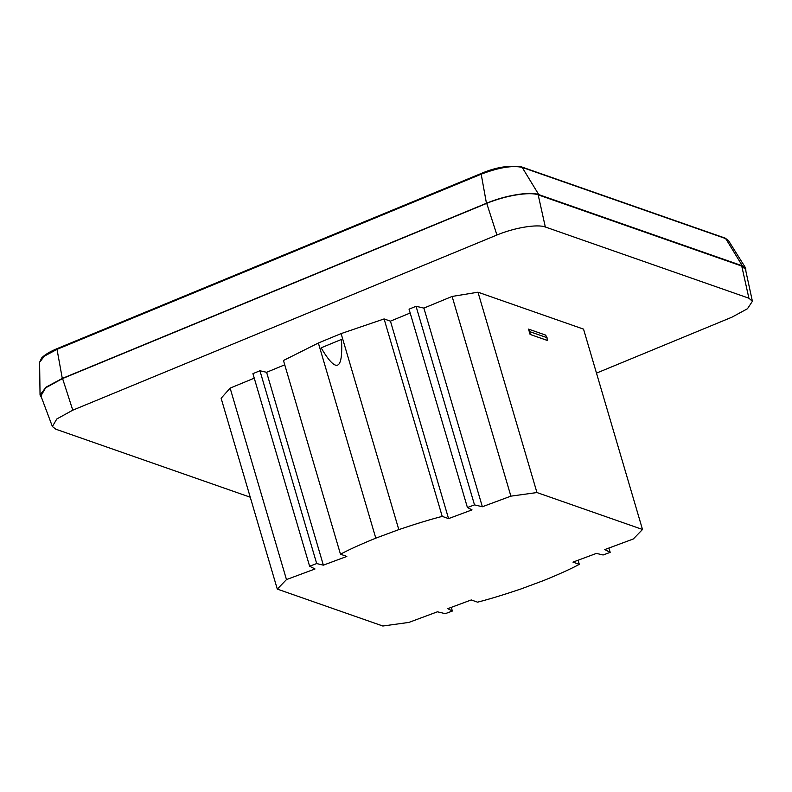 <?xml version="1.0" encoding="UTF-8"?>
<svg xmlns="http://www.w3.org/2000/svg" width="792" height="792" viewBox="0 0 792 792"><rect width="100%" height="100%" fill="white"/><g stroke="black" fill="none" stroke-linecap="round" stroke-linejoin="round"><path stroke-width="1.19" d="M41.61 397.812L40.046 395.01L46.015 387.159L62.291 378.437L486.446 203.267C505.138 195.376 530.155 191.238 538.758 194.604L742.332 265.815L745.708 268.122L745.906 271.319M250.242 497.208L55.767 429.185L52.381 426.512L40.897 395.891L45.629 387.842L62.568 378.536L486.733 203.366C505.078 195.614 529.739 191.525 538.174 194.842L741.748 266.062L745.47 269.32L752.4 301.277L747.47 308.732L731.887 317.206L596.485 373.121M52.381 426.512L56.836 418.948L72.775 410.187L496.93 235.016C514.196 227.72 537.392 223.879 545.322 226.997L748.895 298.208L752.4 301.277M284.734 364.815L266.607 372.299L259.934 370.755L252.925 373.646L309.603 566.201L316.691 563.567L323.364 565.161L346.827 556.429L340.481 554.212C348.559 549.836 360.34 544.48 375.794 538.164L318.354 343.005L283.467 360.499L340.481 554.212M410.177 313.008L390.446 321.156L384.1 318.938L341.114 333.6L318.354 343.005M416.057 306.286L409.048 309.177L467.419 507.523L474.507 504.89L482.358 506.751L510.889 496.148L452.113 296.446L423.888 308.098L416.057 306.286L474.507 504.89M477.982 292.198L536.946 492.545L642.5 529.472L583.536 329.125L477.982 292.198L452.113 296.446M254.252 378.16L230.125 388.12L221.126 398.277L277.289 589.09L286.476 579.586L315.008 568.973L309.603 566.201M341.114 333.6L398.802 529.61C415.85 523.839 430.313 519.433 442.213 516.384L384.1 318.938M423.888 308.098L482.358 506.751M528.521 329.106L545.609 335.085L547.054 337.689L529.927 331.7L528.521 329.106L529.343 331.937L529.927 331.7L530.086 334.422L529.343 331.937M547.054 337.689L547.183 340.402L530.086 334.422M642.5 529.472L633.313 538.976L604.781 549.579L610.187 552.351L603.108 554.984L596.426 553.4L572.962 562.122L579.308 564.349C571.23 568.725 559.459 574.071 543.995 580.397L520.987 588.951C503.94 594.723 489.476 599.128 477.576 602.168L471.23 599.95L447.767 608.672L452.371 611.038L445.282 613.671L437.432 611.8L408.9 622.413L382.843 626.017L277.289 589.09M578.101 560.221L579.308 564.349M230.125 388.12L286.476 579.586M341.491 339.422C343.134 370.874 336.343 373.675 321.116 347.827L341.491 339.422M375.794 538.164L398.802 529.61M510.889 496.148L536.946 492.545M442.213 516.384L448.559 518.611L472.022 509.88L467.419 507.523M448.559 518.611L390.446 321.156M610.187 552.351L608.919 548.044M266.607 372.299L323.364 565.161M451.292 607.365L452.371 611.038M316.691 563.567L259.934 370.755M520.75 166.934L522.166 167.389C512.454 165.241 498.792 167.508 481.19 174.181L57.024 349.351L57.301 348.609L57.024 349.351L44.283 356.182L39.6 362.33L41.61 358.014C44.649 354.776 49.827 351.648 57.143 348.609L481.308 173.438C495.792 167.241 509.207 165.063 521.572 166.904L725.135 238.115L728.373 240.412L724.324 238.145M538.758 194.604L522.166 167.389L725.729 238.6L742.332 265.815M481.19 174.181L486.446 203.267M39.6 362.33L40.046 395.01M57.024 349.351L62.291 378.437M741.748 266.062L748.895 298.208M538.174 194.842L545.322 226.997M486.733 203.366L496.93 235.016M62.568 378.536L72.775 410.187M728.373 240.402L745.708 268.122"/></g></svg>
